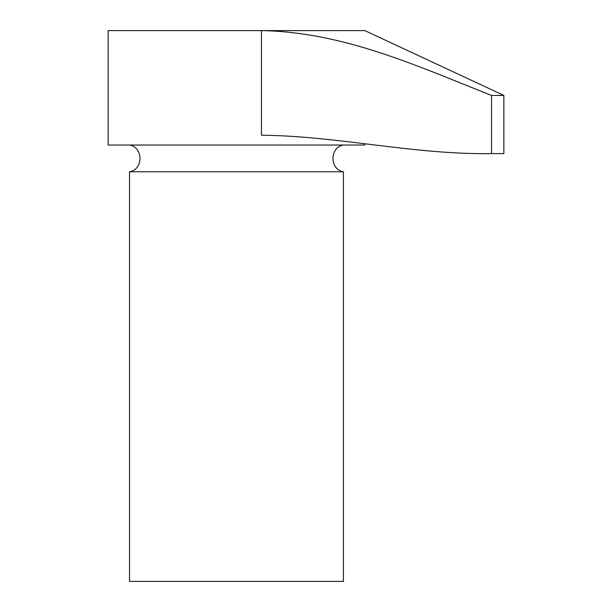 <?xml version="1.0" encoding="UTF-8"?>
<svg xmlns="http://www.w3.org/2000/svg" width="612" height="612" viewBox="0 0 612 612"><rect width="100%" height="100%" fill="white"/><g stroke="black" fill="none" stroke-linecap="round" stroke-linejoin="round"><path stroke-width="0.92" d="M364.821 143.904L364.821 145.036L108.14 145.036L108.14 30.6L261.462 30.6L261.462 135.206C338.627 136.009 414.362 154.867 491.535 153.597L491.535 95.434C416.986 65.958 343.615 32.069 261.462 30.6L364.821 30.6L503.86 95.434L491.535 95.434M503.86 95.434L503.86 153.597L491.535 153.597M236.484 171.773L343.431 171.773L343.431 581.4L129.53 581.4L129.53 171.773L236.484 171.773M343.431 145.036C329.508 147.331 329.501 169.478 343.431 171.773M129.53 145.036C143.453 147.331 143.46 169.478 129.53 171.773"/></g></svg>
